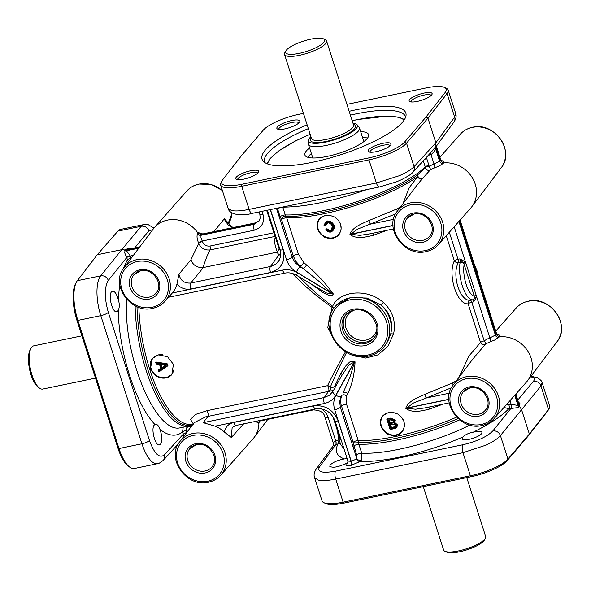 <?xml version="1.0" encoding="UTF-8"?>
<svg xmlns="http://www.w3.org/2000/svg" width="591" height="591" viewBox="0 0 591 591"><rect width="100%" height="100%" fill="white"/><g stroke="black" fill="none" stroke-linecap="round" stroke-linejoin="round"><path stroke-width="0.89" d="M159.932 429.302C162.193 435.877 162.377 440.864 160.493 444.269L159.481 444.912C155.27 446.345 150.653 428.586 154.303 425.01L154.923 424.501C156.903 423.791 158.573 425.387 159.932 429.302C168.369 436.084 175.904 436.993 182.538 432.028L183.794 436.394M97.256 254.758L121.724 249.683L100.677 275.857C98.232 279.1 96.99 284.544 96.954 292.183C97.035 299.933 98.313 307.756 100.795 315.653L141.936 443.782C144.5 451.59 147.565 457.308 151.133 460.936C153.416 463.152 155.566 464.068 157.575 463.676L134.356 468.493A31.545 11.443 -101.7 0 1 129.488 466.964A31.545 11.443 -101.7 0 1 128.092 465.715A31.545 11.443 -101.7 0 1 119.005 448.539L77.864 320.411A31.545 11.443 -101.7 0 1 73.905 296.963A31.545 11.443 -101.7 0 1 76.542 281.937A31.545 11.443 -101.7 0 1 77.347 280.695L97.256 254.758L117.904 231.118A31.545 11.443 -101.7 0 1 120.645 229.397L143.864 224.58L141.234 226.279L121.724 249.683L125.218 249.986L124.635 252.653L128.41 261.924M426.259 251.507A26.492 23.684 -140.7 0 0 438.411 244.578L470.702 208.098A28.39 25.383 -140.7 0 0 471.825 206.732A28.39 25.383 -140.7 0 0 471.877 177.064A28.39 25.383 -140.7 0 0 443.56 162.961L440.044 160.612L435.959 147.883L435.929 146.184L432.509 150.69L413.006 172.07A6.309 5.629 42.4 0 1 412.991 172.084M436.357 145.593A3.154 2.822 -143.9 0 0 436.394 147.292L436.756 147.381L437.008 145.15L435.929 146.184L435.855 142.778L427.95 118.148L447.084 93.592A31.545 8.281 -17.8 0 0 448.185 90.113A31.545 8.281 -17.8 0 0 446.368 88.332L444.491 87.453A29.964 7.868 162.2 0 1 445.178 92.455L426.045 116.996L404.636 142.01A29.964 7.868 162.2 0 1 390.548 150.934A29.964 7.868 162.2 0 1 368.947 157.886L241.689 184.289A29.964 7.868 162.2 0 1 224.957 185.286A29.964 7.868 162.2 0 1 222.076 180.683A29.964 7.868 162.2 0 1 222.696 179.76L241.83 155.219L263.239 130.197A29.964 7.868 162.2 0 1 277.327 121.281A29.964 7.868 162.2 0 1 298.928 114.322L303.449 113.383M222.076 180.683L221.064 182.486A31.545 8.281 -17.8 0 0 220.613 184.998A31.545 8.281 -17.8 0 0 224.1 187.34A31.545 8.281 -17.8 0 0 241.704 186.283L368.961 159.88A31.545 8.281 -17.8 0 0 391.7 152.567A31.545 8.281 -17.8 0 0 406.527 143.17L427.95 118.148L426.045 116.996M448.185 90.113L455.683 113.457L454.627 117.084L435.855 142.778L414.069 166.662C411.351 169.565 406.379 172.602 399.154 175.771L376.378 182.974L249.121 209.377C241.357 210.95 235.499 211.334 231.546 210.544L228.111 208.342L220.613 184.998M323.861 502.668A31.545 8.281 162.2 0 1 322.036 500.887L314.545 477.543L318.069 480.018C322.073 480.963 327.953 480.653 335.718 479.087L462.967 452.684L485.669 445.245C492.85 441.92 497.762 438.699 500.407 435.574L540.964 385.997L542.11 382.665L549.608 406.002A31.545 8.281 162.2 0 1 549.165 408.514A31.545 8.281 162.2 0 1 548.507 409.482L529.366 434.038L507.95 459.059A31.545 8.281 162.2 0 1 493.123 468.456A31.545 8.281 162.2 0 1 470.384 475.77L343.127 502.173A31.545 8.281 162.2 0 1 325.515 503.229A31.545 8.281 162.2 0 1 323.861 502.668L325.737 503.547A29.964 7.868 -17.8 0 0 327.311 504.079A29.964 7.868 -17.8 0 0 344.043 503.074L471.293 476.678A29.964 7.868 -17.8 0 0 492.901 469.719A29.964 7.868 -17.8 0 0 506.982 460.803L528.391 435.781L529.366 434.038L521.461 409.4L519.474 406.401L520.036 403.764L518.499 401.969M503.953 407.487L508.91 408.691L516.756 407.768L518.987 407L519.474 406.401L518.477 404.894L515.219 394.758M353.758 446.079A3.154 0.827 162.2 0 1 356.011 444.831A3.154 0.827 162.2 0 1 358.877 444.255L358.353 442.386A3.154 1.093 -2.7 0 1 353.086 442.356L356.617 454.989L356.801 458.49L340.35 407.265A4.728 1.241 162.2 0 1 338.126 408.677A4.728 1.241 162.2 0 1 334.72 409.777L351.261 461.312L347.929 461.069L347.73 462.982A3.154 2.822 36.1 0 1 346.127 464.001C345.314 465.605 346.991 466.04 351.165 465.316L360.215 461.453A3.154 2.563 47.9 0 1 356.595 458.971L351.261 461.312A3.154 1.145 -101.7 0 1 351.66 463.654A3.154 1.145 -101.7 0 1 351.313 465.287M279.248 260.166L276.056 263.926L271.129 266.349L190.753 283.045C184.333 283.503 180.395 280.562 178.933 274.239L176.916 284.182C180.905 288.275 185.544 289.885 190.827 288.999A4.728 1.714 -101.7 0 1 190.236 285.483A4.728 1.714 -101.7 0 1 190.753 283.045L203.356 267.538L277.475 252.076L279.085 248.567L266.866 210.987M276.943 252.268L279.011 254.78L280.688 255.297M312.018 284.663L322.819 292.449C325.759 293.69 332.393 298.211 333.213 293.926L333.147 293.72C325.139 282.786 316.237 273.175 306.441 264.894A3.154 1.152 -49.3 0 1 302.976 268.587L299.681 266.6L295.057 262.552L292.183 257.233L276.477 208.328M306.441 264.894L303.648 262.389L298.374 254.137A3.154 0.827 -17.8 0 0 295.507 254.706A3.154 0.827 -17.8 0 0 293.239 255.955L295.951 261.481L300.11 266.09L319.509 281.759L332.622 294.03L326.114 292.87L296.519 275.303C292.685 273.079 288.822 272.348 284.928 273.108A4.728 1.714 -101.7 0 1 283.99 272.695A4.728 1.714 -101.7 0 1 282.624 270.117L172.313 293.003A26.913 24.061 -140.7 0 0 176.916 284.182M152.81 308.243A26.492 23.684 -140.7 0 0 164.963 301.307L172.313 293.003M243.655 423.836L231.347 437.503L224.403 432.095A26.913 24.061 -140.7 0 0 215.065 426.163L203.171 422.661L207.988 416.396L328.544 391.39A3.154 2.807 106.1 0 0 330.28 387.319A3.154 2.785 23.5 0 0 327.554 385.672L207.116 410.664L208.172 413.582L207.988 416.396L205.808 416.788L194.144 422.683L179.812 441.662A26.492 23.684 -140.7 0 1 193.013 433.454A26.492 23.684 -140.7 0 1 221.669 445.895A26.492 23.684 -140.7 0 1 220.798 475.194L253.088 438.714A28.39 25.383 -140.7 0 0 254.211 437.347A28.39 25.383 -140.7 0 0 258.917 422.764L259.981 421.006M202.469 233.851L198.517 232.684A3.154 2.852 -139.8 0 0 201.915 234.139L255.098 223.11L254.595 223.664L259.146 220.945M259.442 220.458L254.16 224.262L254.595 223.664L201.457 234.686L201.915 234.139L255.511 222.851A4.728 1.714 -101.7 0 0 255.098 223.11L259.109 220.982M332.94 391.397L329.401 395.298L324.245 397.536L203.171 422.661M346.562 396.059A3.154 2.32 26.2 0 0 341.709 395.66L340.623 399.612L340.977 404.37L353.086 442.356A3.154 0.827 162.2 0 1 355.354 441.1A3.154 0.827 162.2 0 1 358.22 440.531L346.562 404.222L346.562 396.059L347.744 393.532C352.051 384.734 354.489 374.206 355.051 361.951L350.241 361.574L346.503 364.92L341.096 372.825L335.23 385.133C334.055 387.245 332.497 387.999 330.546 387.393A3.154 2.8 -74.4 0 1 328.818 391.464L333.501 390.378M341.701 375.684L349.163 364.654L354.46 362.054L350.071 376.947L342.965 393.126A3.154 2.261 26.5 0 1 347.744 393.532M346.562 404.222A3.154 0.827 -17.8 0 0 343.696 404.791A3.154 0.827 -17.8 0 0 341.428 406.047L340.35 407.265L339.662 401.503L341.28 396.147A4.728 2.091 29.1 0 1 339.138 396.561A4.728 2.091 29.1 0 1 335.917 395.32C333.546 399.775 333.139 404.591 334.72 409.777M333.871 445.407L340.224 443.08M333.28 445.695L316.288 468.966A6.309 5.651 36.1 0 1 319.487 466.927L335.791 444.609A3.154 1.145 -101.7 0 0 336.139 442.984A3.154 1.145 -101.7 0 0 335.74 440.635L333.509 442.489L333.28 445.695M354.984 361.736A3.154 0.827 -17.8 0 0 354.696 361.781A3.154 0.827 -17.8 0 0 354.393 361.84L335.784 395.239A4.728 2.091 29.1 0 1 333.331 393.059A4.728 2.091 29.1 0 1 332.992 391.294L332.12 392.638M355.051 361.951A3.154 0.827 -17.8 0 0 354.763 361.995A3.154 0.827 -17.8 0 0 354.46 362.054L335.917 395.32M347.944 462.524A3.154 2.822 36.1 0 1 346.828 463.041C338.577 467.067 332.888 468.153 329.763 466.292L330.162 465.006C333.036 462.206 337.757 460.175 344.309 458.926C336.523 455.912 334.403 450.992 337.956 444.159A3.154 1.145 -101.7 0 0 338.296 442.533A3.154 1.145 -101.7 0 0 337.904 440.192L335.74 440.635M183.225 427.108L182.538 432.028A3.154 0.827 162.2 0 1 184.023 431.09A3.154 0.827 162.2 0 1 186.291 430.359C185.892 428.564 186.542 427.396 188.234 426.857L191.506 426.177M129.739 248.944L127.922 248.641L125.669 249.454L125.218 249.986L126.962 250.141L139.225 247.599M423.296 160.796L425.254 166.898A87.852 23.064 162.2 0 1 323.211 210.721A87.852 23.064 162.2 0 1 285.246 214.932A3.154 0.827 -17.8 0 0 282.38 215.508A3.154 0.827 -17.8 0 0 280.127 216.749L281.56 219.579A3.154 2.394 140.2 0 1 285.771 216.336L282.712 207.035M126.548 257.646A3.154 0.813 161.4 0 1 130.293 255.933L126.474 250.747L127.42 249.601L139.779 246.861M198.51 242.82A28.228 25.236 39.3 0 1 198.694 243.344A3.154 0.798 160.6 0 1 202.425 241.586A31.382 28.058 -140.7 0 0 202.218 241.01L200.955 237.634L200.977 235.292L201.457 234.686L198.059 233.231L197.579 233.829C196.618 235.875 196.929 238.875 198.51 242.82A3.154 0.768 159.5 0 1 202.218 241.01L254.241 230.217A4.728 1.714 -101.7 0 1 253.642 226.7A4.728 1.714 -101.7 0 1 254.16 224.262L200.977 235.292A3.154 2.792 -141.5 0 1 197.579 233.829M333.147 293.72A3.154 0.827 -17.8 0 0 332.859 293.764A3.154 0.827 -17.8 0 0 332.556 293.816L296.298 271.919L300.11 266.09A3.154 1.219 -48.5 0 0 303.648 262.389M333.213 293.926A3.154 0.827 -17.8 0 0 332.925 293.971A3.154 0.827 -17.8 0 0 332.622 294.03L297.628 272.887L296.519 275.303M131.084 258.385L131.032 258.23A3.154 0.827 -17.8 0 0 128.757 258.961A3.154 0.827 -17.8 0 0 127.272 259.907L123.135 268.986M436.764 147.41L440.664 159.548L439.556 161.217L434.023 164.039A3.154 1.256 -110.9 0 1 434.503 167.888L438.758 166.197L443.073 163.567L444.018 162.414L443.184 160.782L441.662 160.848M255.8 421.346L258.415 423.319L259.316 421.317M243.972 423.799L247.348 423.097M198.517 232.684L198.059 233.231A28.39 25.383 -140.7 0 0 167.489 220.096A28.39 25.383 -140.7 0 0 154.465 227.528A28.39 25.383 -140.7 0 0 153.342 228.902L123.984 267.782A26.492 23.684 -140.7 0 1 137.186 259.567A26.492 23.684 -140.7 0 1 165.842 272.015A26.492 23.684 -140.7 0 1 164.963 301.307C161.705 304.926 157.612 307.268 152.677 308.325C130.906 314.161 109.763 284.456 123.984 267.782M203.356 267.538L203.112 267.583C205.291 260.239 207.618 254.352 210.108 249.904C204.826 250.473 201.021 248.286 198.694 243.344L190.952 259.678L178.933 274.239M482.086 425.394A26.492 23.684 -140.7 0 0 494.239 418.458L526.529 381.985A28.39 25.383 -140.7 0 0 527.652 380.611A28.39 25.383 -140.7 0 0 527.704 350.943A28.39 25.383 -140.7 0 0 499.388 336.84L499.846 336.301L499.011 334.669L497.489 334.735M460.101 220.081L496.492 333.427L495.384 335.104L489.85 337.926A3.154 1.256 -110.9 0 1 490.331 341.775L494.586 340.084L499.388 336.84L495.871 334.499L459.392 220.871M449.323 232.248L458.003 259.272A3.154 0.827 -17.8 0 0 455.846 259.951A3.154 0.827 -17.8 0 0 454.339 260.838A3.154 2.179 -160.5 0 0 458.306 262.64A3.154 1.145 78.3 0 0 458.365 261.074A3.154 1.145 78.3 0 0 458.003 259.272L459.894 258.873A3.154 1.145 -101.7 0 1 460.263 260.683A3.154 1.145 -101.7 0 1 460.197 262.249A3.154 2.305 -167.1 0 1 463.44 262.973L464.91 261.658L459.894 258.873L464.031 264.118A4.536 4.307 57 0 1 464.149 264.509L474.3 296.128A4.536 3.908 18.2 0 1 474.425 296.483L473.694 301.861L476.412 297.48A1.574 0.613 7.1 0 0 474.558 297.605A3.154 2.925 -86.4 0 1 472.275 299.859A3.154 1.145 -101.7 0 1 473.022 300.427A3.154 1.145 -101.7 0 1 473.694 301.861L471.803 302.252A3.154 1.145 78.3 0 0 471.13 300.819A3.154 1.145 78.3 0 0 470.377 300.25A3.154 2.8 -89.4 0 0 468.138 303.826L480.542 342.47L469.047 355.893L458.823 377.56M400.572 206.887L396.517 209.118L368.873 220.569C361.973 223.767 352.48 226.981 349.946 234.376A3.154 0.827 162.2 0 1 350.271 234.295A3.154 0.827 162.2 0 1 350.581 234.221L357.666 229.109L395.615 213.883M393.37 228.976L368.762 234.08L359.675 235.351L350.581 234.221L392.993 225.422M430.248 153.172A3.154 1.152 -102.6 0 1 431.031 154.709L433.905 151.946L436.394 147.292L440.502 160.065A3.154 2.852 -140.4 0 0 444.018 162.414M384.246 346.525A31.648 28.294 -140.7 0 0 384.556 346.127L383.936 346.91C379.991 351.652 374.886 354.696 368.636 356.048C342.152 363.162 316.857 326.409 334.949 306.84L336.39 305.185L350.278 297.613L366.745 298.027L381.505 305.288C390.296 313.008 393.37 322.583 390.725 334.004L387.799 341.31L384.556 346.127A31.648 28.294 -140.7 0 0 383.729 311.76A31.648 28.294 -140.7 0 0 350.116 297.79A31.648 28.294 -140.7 0 0 335.599 306.079A31.648 28.294 -140.7 0 0 335.267 306.456M518.987 407A3.154 2.785 38.8 0 1 517.989 405.5L511.149 404.244L508.858 404.724L506.701 404.384M424.796 407.923L415.495 409.238L406.453 408.255A3.154 0.827 -17.8 0 0 406.143 408.329A3.154 0.827 -17.8 0 0 405.825 408.411C412.326 413.397 422.063 410.922 429.398 409.09L443.198 404.104M448.828 399.464L406.453 408.255L413.493 402.996L426.155 398.038L424.7 394.456C417.793 397.654 408.3 400.875 405.773 408.255L405.825 408.411M473.177 432.191C478.23 430.965 481.17 431.002 481.983 432.309L481.584 433.595C478.991 437.51 462.494 441.95 462.059 438.847L463.137 436.845C465.331 434.614 468.678 433.063 473.177 432.191C489.422 424.19 501.331 416.36 508.91 408.691A3.154 1.145 78.3 0 0 509.257 407.066A3.154 1.145 78.3 0 0 508.858 404.724M474.425 296.483A1.574 0.473 167.8 0 1 476.331 295.803A7.557 6.752 -140.7 0 0 476.183 295.278A1.574 0.414 162.2 0 0 475.038 295.655A1.574 0.414 162.2 0 0 474.3 296.128A18.927 6.863 -101.7 0 1 466.092 284.145A18.927 6.863 -101.7 0 1 464.149 264.509A1.574 0.414 162.2 0 1 464.888 264.037A1.574 0.414 162.2 0 1 466.033 263.667A7.55 6.745 -140.7 0 0 465.841 263.15L464.91 261.658M157.575 463.676L157.575 463.676C157.893 464.12 159.792 463.019 163.249 460.352L178.46 443.686M76.542 281.937L75.618 283.606A29.964 10.867 78.3 0 0 73.114 297.886A29.964 10.867 78.3 0 0 76.874 320.167L118.008 448.288A29.964 10.867 78.3 0 0 126.644 464.607A29.964 10.867 78.3 0 0 127.974 465.797L129.488 466.964M117.727 311.073L116.715 311.716C112.504 313.149 107.887 295.382 111.536 291.806L112.549 291.164C114.809 291.193 116.722 293.993 118.274 299.556C119.641 303.944 119.633 307.512 118.237 310.245L117.727 311.073M370.025 152.205A10.483 2.756 162.2 0 1 370.01 152.16A10.483 2.756 162.2 0 1 370.431 150.941A10.483 2.756 162.2 0 1 381.084 145.77A10.483 2.756 162.2 0 1 389.979 145.748A10.483 2.756 162.2 0 1 389.986 145.792M390.533 145.223A12.064 3.169 -17.8 0 0 390.843 144.78A12.064 3.169 -17.8 0 0 382.34 143.458A12.064 3.169 -17.8 0 0 368.525 149.789A12.064 3.169 -17.8 0 0 368.74 151.872A12.064 3.169 -17.8 0 0 379.865 150.72A12.064 3.169 -17.8 0 0 390.533 145.223M346.939 104.363L426.185 87.926A29.964 7.868 162.2 0 1 442.91 86.921A29.964 7.868 162.2 0 1 444.491 87.453M278.841 129.399A10.483 2.756 162.2 0 1 278.826 129.363A10.483 2.756 162.2 0 1 279.24 128.144A10.483 2.756 162.2 0 1 289.893 122.972A10.483 2.756 162.2 0 1 298.787 122.95A10.483 2.756 162.2 0 1 298.802 122.994M299.349 122.426A12.064 3.169 -17.8 0 0 299.652 121.982A12.064 3.169 -17.8 0 0 291.149 120.66A12.064 3.169 -17.8 0 0 277.334 126.991A12.064 3.169 -17.8 0 0 277.556 129.074A12.064 3.169 -17.8 0 0 288.681 127.922A12.064 3.169 -17.8 0 0 299.349 122.426M237.737 179.649A10.483 2.756 162.2 0 1 237.722 179.605A10.483 2.756 162.2 0 1 238.136 178.386A10.483 2.756 162.2 0 1 248.789 173.215A10.483 2.756 162.2 0 1 257.683 173.2A10.483 2.756 162.2 0 1 257.698 173.237M258.237 172.668A12.064 3.169 -17.8 0 0 258.548 172.225A12.064 3.169 -17.8 0 0 250.045 170.902A12.064 3.169 -17.8 0 0 236.23 177.234A12.064 3.169 -17.8 0 0 236.452 179.324A12.064 3.169 -17.8 0 0 247.57 178.164A12.064 3.169 -17.8 0 0 258.237 172.668M411.137 101.955A10.483 2.756 162.2 0 1 411.122 101.911A10.483 2.756 162.2 0 1 411.535 100.692A10.483 2.756 162.2 0 1 422.188 95.52A10.483 2.756 162.2 0 1 431.083 95.506A10.483 2.756 162.2 0 1 431.098 95.55M431.644 94.974A12.064 3.169 -17.8 0 0 431.947 94.53A12.064 3.169 -17.8 0 0 423.444 93.208A12.064 3.169 -17.8 0 0 409.629 99.547A12.064 3.169 -17.8 0 0 409.851 101.63A12.064 3.169 -17.8 0 0 420.969 100.47A12.064 3.169 -17.8 0 0 431.644 94.974M348.01 462.243L346.127 464.001M159.563 364.418L156.29 363.783L156.031 362.985L166.714 364.684L167.054 365.748L158.632 371.636L158.336 370.734L161.188 368.917L159.563 364.418M160.796 368.326L158.506 370.254L160.892 368.644M159.518 364.462L156.334 363.982L156.142 362.586L155.825 362.97L156.371 363.967A0.628 0.561 -140.7 0 0 156.534 364.041L159.518 364.462L160.752 368.311M325.205 225.784L324.104 225.437L325.213 222.837L327.207 221.876C330.014 221.935 332.031 223.309 333.265 225.984C333.708 228.717 332.74 230.66 330.362 231.798L325.914 229.707L325.833 230.18L326.601 229.367L330.206 231.214C332.231 230.224 332.984 228.54 332.474 226.161L332.275 226.109C331.152 223.812 329.623 222.644 327.687 222.608L325.501 225.696L324.333 225.563L327.207 221.876M164.254 365.135L164.254 365.157A16.179 14.465 -140.7 0 0 165.244 365.268M160.996 364.691L161.373 364.691M165.31 365.275L162.03 367.713L161.373 364.721L164.254 365.157M165.31 365.748L164.424 366.738L165.406 366.11L165.125 365.194L165.317 365.748L165.125 365.194L164.084 365.083A15.861 14.184 -140.7 0 0 165.059 365.194L165.022 365.009A15.543 13.896 39.3 0 1 164.01 364.906L161.203 364.647M388.427 412.503L393.163 412.429L397.795 414.055L401.585 417.18L403.926 421.39L404.436 426.059L403.055 430.447L402.006 431.977L395.874 435.693L388.442 434.747L382.562 429.62L380.294 422.469L382.48 415.998L388.427 412.503M325.161 215.434L329.889 215.36L334.521 216.986L338.318 220.111L340.652 224.321L341.162 228.99L339.781 233.379L338.732 234.908L332.6 238.624L325.168 237.678L319.295 232.559L317.02 225.4L319.206 218.929L325.161 215.434M158.447 354.859L167.549 356.72L173.422 364.381L171.848 374.546L165.894 378.041L156.534 376.497L150.395 369.153L152.315 358.567L158.447 354.859M310.932 136.691A25.664 6.737 -17.8 0 0 309.588 138.065A25.664 6.737 -17.8 0 0 308.487 140.377L308.317 143.598A26.809 7.04 -17.8 0 0 308.406 144.3A26.809 7.04 -17.8 0 0 331.159 144.256A26.809 7.04 -17.8 0 0 358.405 131.032A26.809 7.04 -17.8 0 0 359.468 127.907A26.809 7.04 -17.8 0 0 359.129 127.287L357.119 124.767A25.664 6.737 -17.8 0 0 352.982 123.187M307.948 157.332A32.335 8.488 162.2 0 1 308.857 155.994A32.335 8.488 162.2 0 1 311.376 153.549M362.438 137.156A32.335 8.488 162.2 0 1 367.425 138.235M360.65 131.608A33.436 8.776 162.2 0 1 368.658 135.051A33.436 8.776 162.2 0 1 367.24 138.471A33.436 8.776 162.2 0 1 334.129 154.731A33.436 8.776 162.2 0 1 305.082 155.463A33.436 8.776 162.2 0 1 306.219 151.133A33.436 8.776 162.2 0 1 309.595 148.001M95.483 378.137L42.759 389.077A22.081 8.008 -101.7 0 1 39.353 388.006L37.831 386.839A20.5 7.439 -101.7 0 1 29.55 369.272A20.5 7.439 -101.7 0 1 30.163 349.85L31.087 348.173A22.081 8.008 -101.7 0 1 31.759 347.176A22.081 8.008 -101.7 0 1 33.783 345.838L81.913 335.851M39.353 388.006A22.081 8.008 -101.7 0 1 30.429 369.087A22.081 8.008 -101.7 0 1 31.087 348.173M286.384 50.146A20.5 5.385 -17.8 0 0 285.859 50.9A20.5 5.385 -17.8 0 0 300.317 53.146A20.5 5.385 -17.8 0 0 323.802 42.382A20.5 5.385 -17.8 0 0 323.432 38.843A20.5 5.385 -17.8 0 0 304.52 40.801A20.5 5.385 -17.8 0 0 286.384 50.146M285.859 50.9L284.84 52.71A22.081 5.799 -17.8 0 0 284.53 54.468A22.081 5.799 -17.8 0 0 303.272 54.424A22.081 5.799 -17.8 0 0 325.707 43.535A22.081 5.799 -17.8 0 0 326.579 40.964A22.081 5.799 -17.8 0 0 325.309 39.715L323.432 38.843M308.487 140.377A25.664 6.737 -17.8 0 0 329.143 141.315A25.664 6.737 -17.8 0 0 356.425 128.35A25.664 6.737 -17.8 0 0 357.119 124.767M423.289 486.637L443.642 550.036A22.081 5.799 -17.8 0 0 444.92 551.285A22.081 5.799 -17.8 0 0 465.28 549.165A22.081 5.799 -17.8 0 0 484.812 539.103A22.081 5.799 -17.8 0 0 485.381 538.29A22.081 5.799 -17.8 0 0 485.691 536.532L466.772 477.617M444.92 551.285L446.796 552.157A20.5 5.385 -17.8 0 0 465.701 550.199A20.5 5.385 -17.8 0 0 483.844 540.854A20.5 5.385 -17.8 0 0 484.369 540.1L485.381 538.29M264.509 162.355A74.126 19.466 162.2 0 1 264.473 162.244A74.126 19.466 162.2 0 1 267.413 153.616A74.126 19.466 162.2 0 1 308.347 128.646M307.113 124.804A75.508 19.828 -17.8 0 0 265.034 150.402A75.508 19.828 -17.8 0 0 262.995 160.944A75.508 19.828 -17.8 0 0 329.682 158.078A75.508 19.828 -17.8 0 0 402.833 121.812A75.508 19.828 -17.8 0 0 406.076 115.009A75.508 19.828 -17.8 0 0 349.163 111.307M396.517 209.118A3.154 1.3 -115.7 0 0 397.462 211.002M456.4 380.774L452.344 383.005L424.7 394.456M453.29 384.889A3.154 1.3 64.3 0 1 452.344 383.005M350.397 115.142A74.126 19.466 162.2 0 1 405.633 116.922A74.126 19.466 162.2 0 1 405.67 117.04M528.391 435.781L547.525 411.24A29.964 7.868 -17.8 0 0 548.145 410.317L549.165 408.514M324.636 225.784L325.471 225.865L327.961 222.681L328.795 222.741M165.406 366.11L165.022 365.009M394.448 423.415L394.832 420.474L394.064 422.499L396.428 425.151L396.893 424.87L396.28 427.3L393.946 428.719L390.4 429.458L393.946 428.719L396.192 427.411L396.805 424.981L394.507 422.454L396.893 424.87L397.27 424.7L394.854 422.528L395.298 420.194L390.747 418.066L387.253 418.79L387.26 419.189L390.747 418.465L390.747 418.066M394.544 427.648L395.623 425.306L392.114 423.873L390.075 424.294A0.628 0.561 -140.7 0 0 389.683 424.995L390.621 427.899A0.628 0.561 -140.7 0 0 391.382 428.364L394.544 427.648L394.493 427.263L393.606 427.899M395.305 425.069L394.529 426.776L391.464 427.456L390.533 424.545L392.527 424.028M344.317 458.926L347.109 458.527M118.237 310.245C119.013 352.317 135.627 404.081 154.923 424.501L155.344 424.36L154.879 424.456M464.031 264.118L465.841 263.15L454.169 226.781M476.412 297.48L476.331 295.803L489.85 337.926A31.382 28.058 -140.7 0 0 484.206 340.896L471.803 302.252A3.154 0.827 162.2 0 0 469.646 302.932A3.154 0.827 162.2 0 0 468.138 303.826C457.102 305.008 447.417 274.845 454.339 260.838L446.264 235.706M428.881 407.073L429.398 409.09M424.752 407.93L449.197 402.855M449.411 393.207L426.155 398.038L451.443 387.77M453.26 384.933C439.039 401.607 460.175 431.312 481.946 425.483C486.881 424.427 490.981 422.085 494.239 418.458A26.492 23.684 -140.7 0 0 495.11 389.166A26.492 23.684 -140.7 0 0 466.454 376.718A26.492 23.684 -140.7 0 0 453.26 384.933L472.667 359.225L485.248 344.442A3.154 2.63 40.6 0 1 480.542 342.47A3.154 0.827 -17.8 0 1 482.049 341.576A3.154 0.827 -17.8 0 1 484.206 340.896A3.154 1.367 55.2 0 1 485.248 344.442A28.228 25.236 39.3 0 1 490.331 341.775M519.917 405.862A3.154 2.852 39.8 0 1 518.928 404.355L517.989 405.5L514.724 395.327M515.928 393.961L518.928 404.355L515.684 394.241M292.626 273.544C302.769 284.589 315.919 295.84 332.053 307.298A6.213 0.377 167 0 1 332.807 307.15L333.738 308.443M332.053 307.298L327.739 327.724L338.074 345.779M353.263 355.25L365.763 358.072L378.041 354.873L387.888 346.282L393.554 334.1C396.162 321.696 392.786 311.169 383.411 302.526C367.602 288.039 339.271 290.595 332.585 306.345C319.524 296.431 308.399 286.628 299.223 276.935M345.506 351.785C337.38 366.309 331.396 377.605 327.554 385.672A3.154 1.145 -101.7 0 1 328.773 388.568A3.154 1.145 -101.7 0 1 328.544 391.39L324.245 397.536A4.728 1.714 -101.7 0 0 323.728 399.981A4.728 1.714 -101.7 0 0 324.326 403.498C329.431 402.345 333.25 399.597 335.784 395.239M330.546 387.393L330.28 387.319C333.656 378.971 339.094 367.336 346.592 352.421M207.116 410.664L195.643 414.402L190.465 419.374L193.272 423.843M332.807 307.15A6.213 3.413 82.4 0 0 332.585 306.345M390.769 333.76A31.545 28.205 -140.7 0 0 381.697 305.517M435.427 146.731A3.154 2.815 -137.6 0 0 435.456 148.437L439.556 161.217A3.154 2.785 -141 0 0 443.073 163.567M428.652 154.916A3.154 1.145 -101.7 0 1 428.741 155.182L431.031 154.709L434.023 164.039A31.382 28.058 -140.7 0 0 429.169 166.485A6.294 5.622 -140.7 0 0 428.918 165.325L426.783 158.676L426.739 157.014M428.918 165.325A3.154 0.827 162.2 0 0 426.761 166.005A3.154 0.827 162.2 0 0 425.254 166.898A3.103 2.866 30.9 0 1 425.38 167.482A3.154 1.034 173.3 0 1 429.169 166.485A3.154 1.359 57.3 0 1 430.137 170.082A28.228 25.236 39.3 0 1 434.503 167.888M416.788 185.411L422.314 178.659A3.154 1.662 -137.4 0 1 419.388 178.002A3.154 1.662 -137.4 0 1 417.519 175.002L425.38 167.482A3.154 2.615 -138.7 0 0 427.227 170.016A3.154 2.615 -138.7 0 0 430.137 170.082L422.314 178.659A3.154 2.172 41.3 0 1 417.608 176.679L409.061 187.945L402.996 203.673M397.425 211.046C383.212 227.727 404.347 257.432 426.118 251.596C431.053 250.54 435.153 248.198 438.411 244.578A26.492 23.684 -140.7 0 0 439.283 215.279A26.492 23.684 -140.7 0 0 410.627 202.839A26.492 23.684 -140.7 0 0 397.425 211.046L416.788 185.404M368.873 220.569L370.328 224.152L393.576 219.327M349.946 234.376L349.998 234.524C356.491 239.51 366.228 237.035 373.571 235.211L373.054 233.194M373.571 235.211L387.371 230.217M224.92 220.251L224.321 218.759L214.038 231.458M190.827 288.999L270.523 272.466A4.728 1.714 -101.7 0 1 269.924 268.949A4.728 1.714 -101.7 0 1 270.442 266.511L279.011 254.78A3.154 2.985 130.3 0 0 280.718 253.288M280.164 250.037L279.085 248.567M275.251 237.102C274.091 241.202 274.837 246.196 277.475 252.076M124.738 250.591A3.154 2.785 -141.2 0 0 126.474 250.747L138.767 248.198M125.669 249.454A3.154 2.852 -140.2 0 0 127.42 249.601L139.624 247.068M281.804 207.219A3.154 0.827 -17.8 0 1 282.749 207.145C305.85 206.931 333.834 201.088 366.693 189.608M180.957 427.581L180.905 427.588C156.401 435.486 122.706 355.76 126.659 299.268M458.889 221.44L495.384 335.104A3.154 2.785 -141 0 0 498.9 337.446M459.857 220.354L496.329 333.952A3.154 2.852 -140.4 0 0 499.846 336.301M470.377 300.25C460.005 301.617 451.531 275.221 458.306 262.64L460.197 262.249A22.081 8.008 78.3 0 0 462.325 285.837A22.081 8.008 78.3 0 0 472.275 299.859L470.377 300.25M258.415 423.319A3.154 2.822 42.1 0 1 259.08 421.523L260.151 420.962L259.685 420.541M341.096 372.825A3.154 2.275 -152.6 0 1 341.864 375.374M335.23 385.133A3.154 2.586 -153.8 0 1 335.769 386.307M356.595 458.971L356.801 458.49A3.154 2.371 -163.8 0 0 361.337 460.145L361.736 453.164L358.877 444.255A87.852 23.064 -17.8 0 0 396.834 440.044A87.852 23.064 -17.8 0 0 459.643 419.891M463.137 436.845C428.955 451.989 385.554 462.369 360.215 461.453L361.337 460.145M469.852 425.04C436.535 441.95 388.028 454.568 361.736 453.164A3.154 0.827 162.2 0 0 358.87 453.74A3.154 0.827 162.2 0 0 356.617 454.989M343.992 448.813L340.726 444.639L338.096 436.453A87.852 23.064 -17.8 0 0 341.273 440.354M258.939 221.241L260.195 218.094L259.841 214.297A4.728 1.241 -17.8 0 0 260.358 214.651A4.728 1.241 -17.8 0 0 263.002 214.489L261.99 211.334M203.112 267.583C196.929 267.782 192.873 265.152 190.952 259.678M235.041 425.04A4.728 1.714 78.3 0 0 235.979 425.454L315.675 408.92A4.728 1.714 -101.7 0 1 314.737 408.507A4.728 1.714 -101.7 0 1 313.37 405.928L233.681 422.462A4.728 1.714 78.3 0 0 235.041 425.04M231.347 437.503L232.137 427.581L235.979 425.454M224.321 218.759L232.691 227.587M542.11 382.665L541.097 380.597L537.921 377.826L530.947 376.253M350.131 299.8A30.067 26.883 39.3 0 1 386.433 321.726A30.067 26.883 39.3 0 1 367.868 355.043A30.067 26.883 39.3 0 1 331.558 333.117A30.067 26.883 39.3 0 1 350.131 299.8M118.008 448.288L119.005 448.539L141.936 443.782A6.309 1.655 -17.8 0 0 146.479 442.319A6.309 1.655 -17.8 0 0 149.449 440.443L108.308 312.314A6.309 1.655 162.2 0 1 105.346 314.19A6.309 1.655 162.2 0 1 100.795 315.653L77.864 320.411L76.874 320.167M186.645 432.619A3.154 0.827 162.2 0 0 184.717 433.269A3.154 0.827 162.2 0 0 183.24 434.208L164.313 454.944A6.309 5.629 42.4 0 1 163.929 459.406A6.309 5.629 42.4 0 1 163.249 460.352M117.904 231.118L141.234 226.279A6.309 5.711 -140.2 0 1 145.859 227.114A6.309 5.711 -140.2 0 1 148.851 230.882L152.759 229.67M404.636 142.01L406.527 143.17L414.069 166.662A6.309 5.629 42.4 0 1 413.685 171.124A6.309 5.629 42.4 0 1 413.006 172.07C412.045 173.673 408.204 176.214 401.466 179.686L396.251 181.925L379.444 186.963A6.309 2.29 -101.7 0 1 378.196 186.409A6.309 2.29 -101.7 0 1 376.378 182.974L368.961 159.88L368.947 157.886M455.683 113.457C456.629 115.976 456.045 118.835 453.932 122.034L453.932 122.034A6.309 5.651 -143.9 0 0 454.272 121.517A6.309 5.651 -143.9 0 0 454.627 117.084L447.084 93.592L445.178 92.455M547.525 411.24L548.507 409.482L540.964 385.997A6.309 5.711 -140.2 0 0 537.98 382.237A6.309 5.711 -140.2 0 0 533.348 381.394L517.856 399.981M511.023 404.274A3.154 1.145 78.3 0 1 511.414 406.615A3.154 1.145 78.3 0 1 511.075 408.241L492.791 430.972A6.309 5.57 38.8 0 1 497.393 431.844A6.309 5.57 38.8 0 1 500.407 435.574L507.95 459.059L506.982 460.803M241.689 184.289L241.704 186.283L249.121 209.377A6.309 2.29 78.3 0 0 250.939 212.812A6.309 2.29 78.3 0 0 252.187 213.366L379.444 186.963M471.293 476.678L470.384 475.77L462.967 452.684A6.309 2.29 -101.7 0 1 462.177 447.993A6.309 2.29 -101.7 0 1 462.864 444.742L335.614 471.138A6.309 2.29 78.3 0 0 334.92 474.396A6.309 2.29 78.3 0 0 335.718 479.087L343.127 502.173L344.043 503.074M351.165 465.316A3.154 1.145 -101.7 0 0 351.512 463.691A3.154 1.145 -101.7 0 0 351.113 461.342L338.126 420.881A4.728 1.241 162.2 0 1 335.481 421.043A4.728 1.241 162.2 0 1 334.964 420.689L334.964 420.689A4.728 1.241 162.2 0 1 334.957 420.674C331.13 411.905 324.695 407.982 315.675 408.92A4.728 1.714 -101.7 0 0 315.705 408.92M278.427 261.458L278.413 261.473C282.21 255.305 280.282 250.148 280.016 249.557L280.016 249.557A4.728 1.241 -17.8 0 0 280.54 249.912A4.728 1.241 -17.8 0 0 283.178 249.757L270.294 209.613M298.374 254.137L286.694 217.754A3.154 0.827 -17.8 0 0 283.828 218.33A3.154 0.827 -17.8 0 0 281.56 219.579L293.239 255.955L292.183 257.233A4.728 1.241 -17.8 0 1 289.959 258.636A4.728 1.241 -17.8 0 1 286.546 259.737C288.29 264.886 291.54 268.949 296.298 271.919M270.442 209.576L286.546 259.737M215.065 426.163L324.326 403.498M335.71 444.624A3.154 1.152 -102.6 0 0 335.622 440.664L328.116 417.298A4.728 1.241 162.2 0 1 325.478 417.46A4.728 1.241 162.2 0 1 324.954 417.106L324.954 417.106A4.728 1.241 162.2 0 1 324.947 417.091L333.464 443.619M134.645 247.925L148.851 230.882M77.347 280.695L100.677 275.857A6.309 5.57 38.8 0 1 105.279 276.721A6.309 5.57 38.8 0 1 108.293 280.459L126.577 257.728A3.154 0.827 162.2 0 1 128.055 256.79A3.154 0.827 162.2 0 1 130.33 256.058L133.426 255.282M135.132 305.776A87.852 31.862 78.3 0 0 146.14 370.358A87.852 31.862 78.3 0 0 188.891 425.934L192.74 424.545M193.013 424.183A87.298 31.663 -101.7 0 1 147.92 369.826A87.298 31.663 -101.7 0 1 137.001 306.648M193.22 423.902L191.92 424.175A86.744 31.463 -101.7 0 1 149.708 369.301A86.744 31.463 -101.7 0 1 138.878 307.364M286.694 217.754A86.744 22.776 -17.8 0 0 324.57 213.61A86.744 22.776 -17.8 0 0 417.608 176.679A3.154 2.357 -125.7 0 1 417.519 175.002A87.298 22.923 162.2 0 1 323.89 212.162A87.298 22.923 162.2 0 1 285.771 216.336A3.154 2.453 91.9 0 1 286.694 217.754M280.947 207.397A3.154 0.827 -17.8 0 0 279.883 207.722A3.154 0.827 -17.8 0 0 277.63 208.97L280.127 216.749M273.869 232.788L209.982 246.041A3.154 1.145 78.3 0 1 210.374 248.264A3.154 1.145 78.3 0 1 210.108 249.904L275.037 236.43M458.055 418.546A87.298 22.923 162.2 0 1 396.465 438.212A87.298 22.923 162.2 0 1 358.353 442.386A3.154 2.453 91.9 0 0 358.22 440.531A86.744 22.776 162.2 0 0 396.096 436.387A86.744 22.776 162.2 0 0 456.607 417.143M345.683 314.9L353.92 310.216C368.865 306.145 383.596 326.934 373.904 337.986A18.24 16.312 39.3 0 1 364.817 343.644A18.24 16.312 39.3 0 1 345.085 335.075A18.24 16.312 39.3 0 1 345.683 314.9A18.24 16.312 39.3 0 1 353.765 310.194M353.152 309.211A19.821 17.723 -140.7 0 0 340.911 331.174A19.821 17.723 -140.7 0 0 364.839 345.632A19.821 17.723 -140.7 0 0 377.08 323.669A19.821 17.723 -140.7 0 0 353.152 309.211M346.348 314.205A18.166 16.245 -140.7 0 0 346.673 333.989A18.166 16.245 -140.7 0 0 366.014 342.078A18.166 16.245 -140.7 0 0 374.458 337.202M376.866 328.574A16.585 14.834 39.3 0 1 365.992 340.091A16.585 14.834 39.3 0 1 346.304 328.951A16.585 14.834 39.3 0 1 354.327 310.135M501.183 167.851C515.396 151.17 494.261 121.465 472.49 127.301C467.555 128.358 463.455 130.7 460.197 134.32A26.492 23.684 39.3 0 1 472.357 127.39A26.492 23.684 39.3 0 1 500.488 139.077A26.492 23.684 39.3 0 1 501.183 167.851L471.825 206.732M425.35 250.599A24.911 22.273 39.3 0 1 395.268 232.426A24.911 22.273 39.3 0 1 410.656 204.826A24.911 22.273 39.3 0 1 440.738 222.992A24.911 22.273 39.3 0 1 425.35 250.599M407.48 217.909L414.069 214.068C425.948 210.824 437.554 227.535 429.694 236.082A14.354 12.839 39.3 0 1 422.683 240.36A14.354 12.839 39.3 0 1 407.221 233.718A14.354 12.839 39.3 0 1 407.48 217.909A14.354 12.839 39.3 0 1 413.907 214.045M413.301 213.07A15.935 14.25 -140.7 0 0 403.461 230.726A15.935 14.25 -140.7 0 0 422.705 242.347A15.935 14.25 -140.7 0 0 432.538 224.691A15.935 14.25 -140.7 0 0 413.301 213.07M557.01 341.731C571.231 325.057 550.088 295.352 528.317 301.188C523.382 302.245 519.29 304.579 516.024 308.207A26.492 23.684 39.3 0 1 528.184 301.27A26.492 23.684 39.3 0 1 556.323 312.964A26.492 23.684 39.3 0 1 557.01 341.731L527.652 380.611M208.638 482.123A26.492 23.684 -140.7 0 0 220.798 475.194C217.54 478.813 213.44 481.155 208.505 482.212C186.734 488.04 165.598 458.335 179.812 441.662M207.737 481.214A24.911 22.273 39.3 0 1 177.655 463.041A24.911 22.273 39.3 0 1 193.035 435.434A24.911 22.273 39.3 0 1 223.117 453.607A24.911 22.273 39.3 0 1 207.737 481.214M189.866 448.525L196.456 444.683C208.328 441.44 219.941 458.151 212.08 466.698A14.354 12.839 39.3 0 1 205.062 470.975A14.354 12.839 39.3 0 1 189.608 464.334A14.354 12.839 39.3 0 1 189.866 448.525A14.354 12.839 39.3 0 1 196.293 444.661M195.687 443.686A15.935 14.25 -140.7 0 0 185.847 461.342A15.935 14.25 -140.7 0 0 205.084 472.963A15.935 14.25 -140.7 0 0 214.925 455.306A15.935 14.25 -140.7 0 0 195.687 443.686M222.371 190.465L211.238 184.495L199.049 184.03C194.114 185.086 190.014 187.428 186.756 191.056A26.492 23.684 39.3 0 1 198.908 184.119A26.492 23.684 39.3 0 1 222.46 190.745M463.307 391.789L469.897 387.955C481.776 384.704 493.389 401.422 485.529 409.969A14.354 12.839 39.3 0 1 478.511 414.239A14.354 12.839 39.3 0 1 463.048 407.598A14.354 12.839 39.3 0 1 463.307 391.789A14.354 12.839 39.3 0 1 469.742 387.932M469.128 386.957A15.935 14.25 -140.7 0 0 459.288 404.613A15.935 14.25 -140.7 0 0 478.533 416.234A15.935 14.25 -140.7 0 0 488.365 398.578A15.935 14.25 -140.7 0 0 469.128 386.957M134.031 274.638L140.628 270.804C152.5 267.553 164.113 284.271 156.253 292.818A14.354 12.839 39.3 0 1 149.235 297.088A14.354 12.839 39.3 0 1 133.773 290.447A14.354 12.839 39.3 0 1 134.031 274.638A14.354 12.839 39.3 0 1 140.466 270.774M139.86 269.806A15.935 14.25 -140.7 0 0 130.02 287.455A15.935 14.25 -140.7 0 0 149.257 299.083A15.935 14.25 -140.7 0 0 159.097 281.427A15.935 14.25 -140.7 0 0 139.86 269.806M151.909 307.327A24.911 22.273 39.3 0 1 121.827 289.162A24.911 22.273 39.3 0 1 137.208 261.554A24.911 22.273 39.3 0 1 167.29 279.728A24.911 22.273 39.3 0 1 151.909 307.327M481.177 424.486A24.911 22.273 39.3 0 1 451.096 406.312A24.911 22.273 39.3 0 1 466.484 378.705A24.911 22.273 39.3 0 1 496.566 396.879A24.911 22.273 39.3 0 1 481.177 424.486M474.817 265.935A18.927 6.863 -101.7 0 1 476.826 271.025A18.927 6.863 -101.7 0 1 478.304 276.773M393 225.577L350.626 234.368A3.154 0.827 162.2 0 0 350.315 234.442A3.154 0.827 162.2 0 0 349.998 234.524M424.589 159.371A3.154 0.827 162.2 0 1 424.626 159.356A3.154 0.827 162.2 0 1 426.783 158.676M509.996 400.661L511.149 404.244A3.154 1.13 79.1 0 1 511.156 408.226M405.773 408.255A3.154 0.827 -17.8 0 1 406.098 408.174A3.154 0.827 -17.8 0 1 406.409 408.108L448.82 399.309M476.183 295.278L466.033 263.667M159.274 371.636L167.711 365.91L167.556 364.241L167.179 364.411L167.423 365.777M155.825 362.97L156.231 362.475L166.817 364.285L167.009 363.775L156.334 362.069L156.231 362.475L166.906 364.174L167.43 365.748M155.832 362.763L156.017 363.568M158.454 370.306L158.964 371.828L167.312 365.903L159.082 371.769L158.506 370.254L158.344 370.734M160.907 368.681L158.418 370.365M156.334 362.069A0.628 0.561 -140.7 0 0 155.729 362.778M158.314 370.505L158.528 371.407M158.876 371.828A0.628 0.561 -140.7 0 0 159.467 371.791M326.624 228.88L325.914 229.707L326.757 229.234L330.295 230.704L327.392 229.072A0.628 0.561 -140.7 0 0 326.624 228.88L326.003 229.596M388.708 420.038A0.628 0.561 -140.7 0 0 388.317 420.733L389.114 423.215A0.628 0.561 -140.7 0 0 389.875 423.673L393.081 422.875L393.769 420.955L390.429 419.676L388.708 420.038L390.614 419.861L393.569 420.903L392.993 422.506L389.875 423.274L391.848 422.779L391.848 422.38L389.58 422.942L390.001 423.008L389.166 420.29L390.843 419.832M389.875 423.673L388.693 420.563L389.122 420.179M388.789 420.26L389.58 422.942L389.114 423.215M388.317 420.733L388.834 420.231M393.451 420.718L393.089 422.395L391.848 422.779L391.759 423.289M391.501 427.692L391.087 427.625L391.501 427.692M394.529 426.776L393.599 427.5L391.375 427.965L393.687 426.99M391.382 428.364L390.06 424.826L390.488 424.441M390.156 424.523L391.087 427.625L390.621 427.899M389.683 424.995L390.208 424.493M390.075 424.294L392.232 424.065M392.114 423.873L395.623 425.306M386.972 419.47L389.971 429.044M390.651 429.406L394.204 428.66M386.994 419.425L390.03 429.243L386.994 419.425M390.621 418.731L387.016 419.388L390.621 418.731M164.01 364.906L161.129 364.462A0.628 0.561 -140.7 0 0 160.523 365.164L160.996 364.891L161.742 367.609L161.048 364.662M164.32 365.91L164.416 366.272L165.406 365.637M162.318 368.156L164.416 366.272L162.215 367.794L161.365 367.772A0.628 0.561 -140.7 0 0 162.318 368.156L164.424 366.738M382.562 415.901A12.618 11.281 -140.7 0 0 382.798 429.635A12.618 11.281 -140.7 0 0 396.236 435.249A12.618 11.281 -140.7 0 0 402.094 431.866M402.996 419.241A12.3 11 39.3 0 1 396.229 434.85A12.3 11 39.3 0 1 381.889 427.219A12.3 11 39.3 0 1 386.403 413.124M319.288 218.833A12.618 11.281 -140.7 0 0 319.524 232.566A12.618 11.281 -140.7 0 0 332.962 238.18A12.618 11.281 -140.7 0 0 338.82 234.797M339.722 222.172A12.3 11 39.3 0 1 332.955 237.781A12.3 11 39.3 0 1 318.615 230.15A12.3 11 39.3 0 1 323.129 216.062M152.345 358.545A12.618 11.281 -140.7 0 0 152.544 372.293A12.618 11.281 -140.7 0 0 165.99 377.922A12.618 11.281 -140.7 0 0 171.87 374.517M173.939 369.641A12.3 11 39.3 0 1 165.99 377.523A12.3 11 39.3 0 1 151.133 368.548A12.3 11 39.3 0 1 158.728 354.918A12.3 11 39.3 0 1 162.591 354.777M267.568 163.943A72.553 19.052 162.2 0 1 310.157 134.275M352.206 120.771A72.553 19.052 162.2 0 1 357.296 119.655A72.553 19.052 162.2 0 1 404.104 120.106M284.53 54.468L311.516 138.508A22.081 5.799 -17.8 0 0 326.276 139.41A22.081 5.799 -17.8 0 0 352.687 127.582A22.081 5.799 -17.8 0 0 353.566 125.011L326.579 40.964M311.302 137.836A23.655 6.213 -17.8 0 0 326.298 141.404A23.655 6.213 -17.8 0 0 354.593 128.727A23.655 6.213 -17.8 0 0 353.344 124.332M167.556 364.241A0.628 0.561 -140.7 0 0 167.009 363.775M167.711 365.91A0.628 0.561 -140.7 0 0 167.896 365.297M158.41 369.9A0.628 0.561 -140.7 0 0 158.211 370.513M331.957 225.437L332.164 225.947C332.593 227.963 331.972 229.419 330.295 230.305M328.714 231.864L330.82 232.049C333.538 230.8 334.639 228.636 334.114 225.54C332.733 222.511 330.458 220.99 327.288 220.968L323.994 225.141A0.628 0.561 -140.7 0 0 324.119 225.54M325.937 229.219L325.804 230.106M394.249 428.77C396.421 428.246 397.425 426.887 397.27 424.7M390.311 429.465A0.628 0.561 -140.7 0 0 390.695 429.509M387.253 418.79A0.628 0.561 -140.7 0 0 386.869 419.484M160.523 365.164L161.365 367.772M161.188 368.917L159.696 364.263M394.064 422.499L394.507 422.454L394.921 420.364L390.658 418.568L395.298 420.194M386.994 419.706L390.245 429.258L393.887 428.697M396.428 425.151L393.798 428.519M390.666 418.967L394.456 420.644M395.431 425.261L395.416 425.298C395.807 424.796 394.758 424.382 392.269 424.072L390.104 424.567M392.572 424.124L393.99 424.153M394.493 427.263L395.076 426.791M388.738 420.304L390.585 419.876L393.562 420.94L393.081 422.875M390.887 419.928L392.343 419.913M393 422.026L391.848 422.38M325.264 222.785L327.288 220.968M334.114 225.54L332.57 230.564M325.848 230.15L330.546 231.975L332.526 230.616L333.649 225.814C332.312 223.006 330.17 221.559 327.2 221.477L327.288 221.366C330.251 221.396 332.401 222.844 333.738 225.703L333.265 225.984M326.402 223.464L325.648 225.422L326.04 225.348M327.621 222.622L326.358 223.516L325.538 225.629M327.392 229.072L326.986 229.463L330.206 231.214M332.29 226.168L331.507 229.951L330.206 230.815L331.558 229.892M332.474 226.161C331.544 223.834 329.881 222.593 327.503 222.43M393.554 334.1A3.154 0.776 14.5 0 0 390.725 334.004M381.505 305.288A3.154 0.643 130.3 0 1 383.411 302.526M430.189 153.239A3.154 1.145 -101.7 0 1 430.905 154.739M428.29 155.322L428.741 155.182M232.056 213.041A26.492 23.684 39.3 0 1 227.742 224.58L232.1 213.063M209.982 246.041C206.458 246.425 203.939 244.94 202.425 241.586M277.297 208.158L277.63 208.97M131.032 258.23L130.33 256.058M254.241 230.217C261.835 227.801 264.753 222.556 263.002 214.489M119.663 283.798L118.274 299.556M108.308 312.314C104.297 297.93 104.289 287.315 108.293 280.459M164.313 454.944C159.297 458.631 154.34 453.792 149.449 440.443M259.08 421.523A3.154 2.822 42.1 0 1 259.08 421.516L259.575 420.969M259.353 422.166A3.154 2.822 36.5 0 1 259.523 421.191M339.108 439.608L337.904 440.192M187.953 426.126A3.154 1.145 -101.7 0 1 188.234 426.857M186.904 432.272L186.291 430.359M183.262 434.289A3.154 0.842 163 0 1 186.527 432.775M328.116 417.298C326.912 413.737 324.666 410.93 321.378 408.876M339.692 435.419A86.744 22.776 162.2 0 1 338.096 432.841L332.785 416.3M340.512 437.975A87.298 22.923 162.2 0 1 337.838 432.028M335.614 471.138C322.243 473.465 316.872 472.061 319.487 466.927M492.791 430.972C487.021 436.764 477.048 441.351 462.864 444.742M530.496 376.851C534.345 377.405 535.291 378.92 533.348 381.394M233.681 422.462C228.525 423.747 225.437 426.961 224.403 432.095M338.126 420.881C333.331 409.703 325.08 404.717 313.37 405.928M333.058 391.183A4.728 2.091 29.1 0 0 332.992 391.294L342.219 374.738M313.311 409.932A4.728 1.714 -101.7 0 1 313.282 409.94A4.728 1.714 -101.7 0 1 312.417 409.6M259.383 220.702L255.511 222.851A4.728 1.714 -101.7 0 1 255.541 222.844M297.628 272.887C292.781 270.057 287.787 269.134 282.624 270.117M284.958 273.101A4.728 1.714 -101.7 0 1 284.928 273.108L168.553 297.258M270.523 272.466C281.493 268.979 285.719 261.407 283.178 249.757M267.051 211.164A86.744 22.776 -17.8 0 0 268.166 212.649M267.649 211.031A87.852 23.064 162.2 0 1 266.74 210.344M453.932 122.034L436.948 145.29M460.197 134.32L439.918 157.228M186.756 191.056L154.465 227.528M474.204 264.014L476.952 270.656L478.799 278.331M516.024 308.207L495.746 331.115M160.922 368.718L159.548 364.44M325.397 225.659L324.104 225.437L325.309 222.726M312.802 157.989L308.406 144.3M404.48 119.508L398.807 117.195L388.39 116.035L357.444 119.559L352.184 120.719M310.135 134.216L295.278 141.035L278.642 150.993L270.279 158.381L266.91 163.677M363.857 141.596L359.468 127.907M165.377 365.689L165.088 365.216M325.914 229.663L325.833 230.18C326.409 231.096 330.332 232.677 330.517 231.997L332.526 230.616M326.358 223.516L327.658 222.63C329.97 223.036 331.499 224.211 332.26 226.146L331.603 229.84M267.775 419.381L254.211 437.347M259.08 211.94L259.841 214.297M180.905 427.588L188.891 425.934M441.041 161.099L442.038 161.018L440.664 159.548M496.868 334.986L497.866 334.898L496.492 333.427M260.151 420.962L313.282 409.94C320.137 410.132 324.023 412.525 324.954 417.106M193.198 423.747L193.464 424.124M337.801 431.925L338.096 436.453M267.383 210.211L280.016 249.557M334.964 420.689L347.929 461.069M224.89 220.162L228.03 224.839L230.785 226.597L233.593 227.395M266.349 210.426L267.937 211.933M228.111 208.342C228.909 213.676 239.673 216.904 252.187 213.366M314.545 477.543C313.592 475.024 314.176 472.165 316.288 468.966M143.864 224.58L148.311 224.72L153.985 228.089"/></g></svg>

